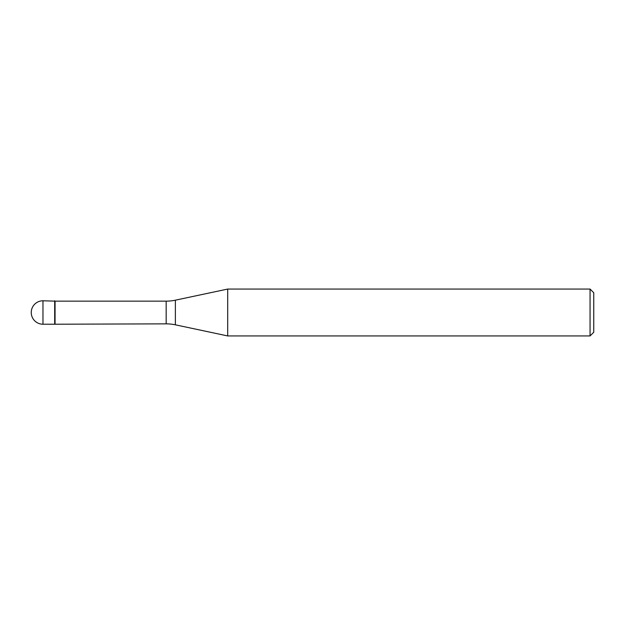 <?xml version="1.0" encoding="UTF-8"?>
<svg xmlns="http://www.w3.org/2000/svg" width="625" height="625" viewBox="0 0 625 625"><rect width="100%" height="100%" fill="white"/><g stroke="black" fill="none" stroke-linecap="round" stroke-linejoin="round"><path stroke-width="0.94" d="M55.055 301.148L42.969 300.781L42.969 324.219L54.688 324.219L54.688 300.781L54.688 324.219L166.172 323.852L166.172 301.148L55.055 301.148L55.055 323.852M42.969 324.219A11.719 11.719 0 0 1 31.25 312.5A11.719 11.719 0 0 1 42.969 300.781M166.172 301.148A44.289 44.289 0 0 0 175.375 300.18L227.695 289.062L227.695 335.938L175.375 324.82A44.289 44.289 0 0 0 166.172 323.852M227.695 289.062L590.062 289.062L590.062 335.938L227.695 335.938M590.062 335.938L593.75 332.25L593.75 292.75L590.062 289.062M175.375 300.18L175.375 324.82"/></g></svg>
